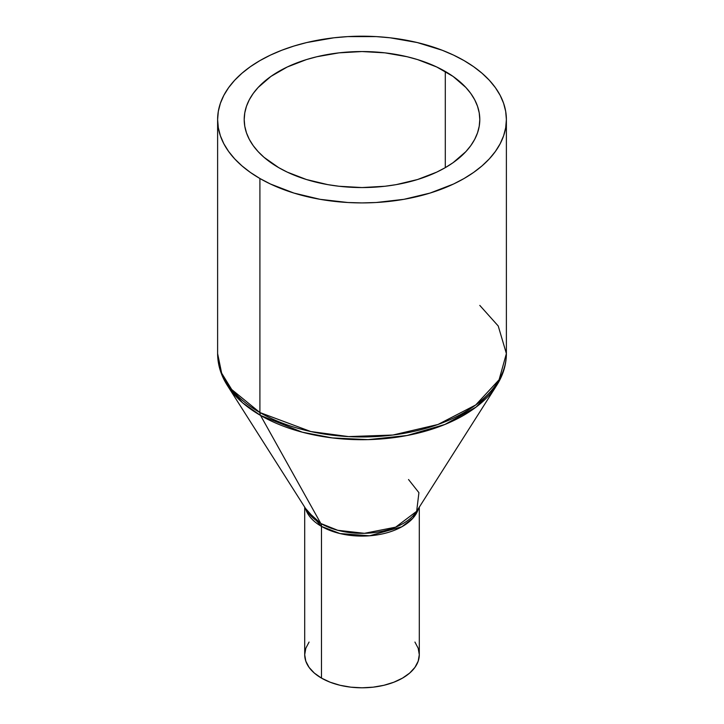 <?xml version="1.0" encoding="UTF-8"?>
<svg xmlns="http://www.w3.org/2000/svg" width="724" height="724" viewBox="0 0 724 724"><rect width="100%" height="100%" fill="white"/><g stroke="black" fill="none" stroke-linecap="round" stroke-linejoin="round"><path stroke-width="1.09" d="M321.483 678.107A57.296 33.078 0 0 0 383.928 685.284A57.296 33.078 0 0 0 419.296 654.722L418.191 661.175L414.933 667.383L409.639 673.103L402.517 678.107L393.829 682.225L383.928 685.284L373.177 687.166L362 687.8L350.823 687.166L340.072 685.284L330.171 682.225L321.483 678.107L321.483 526.402L321.483 678.107L314.361 673.103L309.067 667.383L305.809 661.175L304.704 654.722A57.296 33.078 0 0 0 321.483 678.107M418.544 508.339A57.296 33.078 180 0 1 379.575 534.493A57.296 33.078 180 0 1 321.483 526.402L305.456 508.339A57.296 33.078 180 0 0 321.483 526.402A9.168 5.294 120 0 0 320.832 523.497A9.168 5.294 -60 0 1 321.483 526.402L339.981 533.552L369.539 535.796L401.838 526.782L412.979 518.103L418.544 508.339M479.795 305.401L498.23 325.99L506.384 353.602L499.089 379.756L475.686 404.988L437.984 424.481L392.879 435.034L348.624 436.599L310.822 431.549L259.907 412.544A9.168 5.294 120 0 0 260.559 415.449L302.297 432.192L332.298 437.911L368.018 439.631L407.042 435.513L444.916 424.463L476.193 407.006L496.673 385.412A143.452 82.826 180 0 1 260.559 415.449A143.452 82.826 180 0 1 227.327 385.412L307.347 511.307L320.832 523.497A58.219 33.612 0 0 0 416.653 511.307L418.924 492.673L408.535 479.532M217.616 119.56L217.616 353.602A144.384 83.36 0 0 0 259.907 412.544L259.907 178.502A144.384 83.36 180 0 1 217.616 119.56A144.384 83.36 180 0 1 306.75 42.544A144.384 83.36 180 0 1 464.093 60.617L453.595 55.124L442.21 50.246L417.25 42.544L390.164 37.802L376.154 36.598L347.846 36.598L333.836 37.802L306.75 42.544L293.944 46.046L281.79 50.246L270.405 55.124L259.907 60.617L250.395 66.671L241.952 73.251L234.667 80.264L228.612 87.658L223.834 95.36L220.395 103.297L218.313 111.387L217.616 119.56L218.313 127.732L220.395 135.822L223.834 143.75L228.612 151.452L234.667 158.855L241.952 165.868L250.395 172.439L259.907 178.502L270.405 183.996L293.944 193.073L320.089 199.326L347.846 202.512L362 202.91L376.154 202.512L403.911 199.326L430.056 193.073L453.595 183.996L464.093 178.502L473.605 172.439L482.048 165.868L489.334 158.855L495.388 151.452L500.166 143.75L503.605 135.822L505.687 127.732L506.384 119.56L505.687 111.387L503.605 103.297L500.166 95.36L495.388 87.658L489.334 80.264L482.048 73.251L473.605 66.671L464.093 60.617A144.384 83.36 180 0 1 506.384 119.56A144.384 83.36 180 0 1 417.25 196.566A144.384 83.36 180 0 1 259.907 178.502L259.907 412.544L231.716 389.53L221.644 373.141L217.616 353.602C217.689 364.751 220.929 375.349 227.327 385.412L242.603 402.797L260.559 415.449L320.832 523.497L260.559 415.449A9.168 5.294 -60 0 1 259.907 412.544A144.384 83.36 0 0 0 417.25 430.617A144.384 83.36 0 0 0 506.384 353.602C506.311 364.751 503.071 375.349 496.673 385.412L416.653 511.307L395.648 527.163L364.444 533.317L337.773 530.294L320.832 523.497A58.219 33.612 0 0 1 307.347 511.307M278.704 167.642A117.795 68.011 180 0 1 244.205 119.56A117.795 68.011 180 0 1 316.922 56.725A117.795 68.011 180 0 1 445.296 71.468L445.296 167.642L445.296 71.468A117.795 68.011 180 0 1 479.795 119.56A117.795 68.011 180 0 1 407.078 182.385A117.795 68.011 180 0 1 278.704 167.642L264.061 157.343L258.115 151.615L253.174 145.578L249.273 139.298L246.468 132.827L244.775 126.22L244.205 119.56L244.775 112.89L246.468 106.292L249.273 99.812L253.174 93.532L258.115 87.495L270.939 76.409L287.274 66.988L306.469 59.576L316.922 56.725L339.022 52.852L362 51.549L384.978 52.852L407.078 56.725L417.531 59.576L436.726 66.988L453.061 76.409L465.885 87.495L470.826 93.532L474.727 99.812L477.532 106.292L479.225 112.89L479.795 119.56L479.225 126.22L477.532 132.827L474.727 139.298L470.826 145.578L465.885 151.615L453.061 162.701L445.296 167.642L436.726 172.131L417.531 179.534L396.191 184.638L384.978 186.258L362 187.561L339.022 186.258L327.809 184.638L306.469 179.534L287.274 172.131L278.704 167.642M414.933 642.061L418.191 648.27L419.296 654.722L419.296 507.162M304.704 507.162L304.704 654.722L305.809 648.27L309.067 642.061M506.384 353.602L506.384 119.56"/></g></svg>

